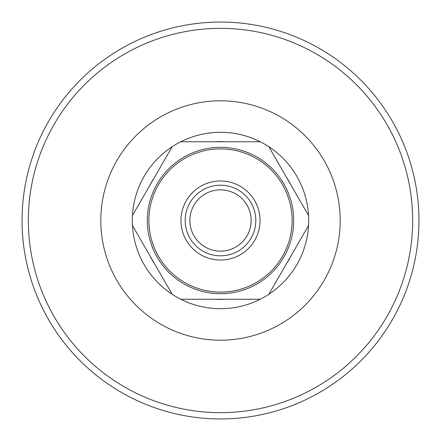 <?xml version="1.0" encoding="UTF-8"?>
<svg xmlns="http://www.w3.org/2000/svg" width="441" height="441" viewBox="0 0 441 441"><rect width="100%" height="100%" fill="white"/><g stroke="black" fill="none" stroke-linecap="round" stroke-linejoin="round"><path stroke-width="0.66" d="M251.144 220.5A30.644 30.644 0 0 1 205.181 247.037A30.644 30.644 0 0 1 205.181 193.963A30.644 30.644 0 0 1 251.144 220.5M220.5 185.192A35.313 35.313 0 0 0 185.187 220.5A35.313 35.313 0 0 0 220.5 255.813A35.313 35.313 0 0 0 255.813 220.5A35.313 35.313 0 0 0 220.5 185.192M166.748 29.47A198.45 198.45 0 0 0 166.748 411.53M418.95 220.5A198.45 198.45 0 0 0 220.5 22.056A198.45 198.45 0 0 0 22.05 220.5A198.45 198.45 0 0 0 220.5 418.95A198.45 198.45 0 0 0 418.95 220.5A198.45 198.45 0 0 0 220.5 22.056A198.45 198.45 0 0 0 22.05 220.5A198.45 198.45 0 0 0 220.5 418.95A198.45 198.45 0 0 0 418.95 220.5M216.046 141.754L180.782 141.754A88.2 88.2 0 0 0 172.161 146.726L132.443 215.528A88.2 88.2 0 0 0 132.443 225.478L172.161 294.274A88.2 88.2 0 0 0 180.782 299.252L260.218 299.252A88.2 88.2 0 0 0 268.839 294.274L308.557 225.478A88.2 88.2 0 0 0 308.557 215.528L268.839 146.726A88.2 88.2 0 0 0 260.218 141.754L224.954 141.754A78.873 78.873 0 0 0 216.046 141.754M260.218 141.754A88.2 88.2 0 0 0 180.782 141.754L260.218 141.754M150.072 184.988A78.873 78.873 0 0 1 154.532 177.265M172.161 146.726A88.2 88.2 0 0 0 132.443 215.528L172.161 146.726M154.532 263.735A78.873 78.873 0 0 1 150.072 256.017M132.443 225.478A88.2 88.2 0 0 0 172.161 294.274L132.443 225.478M286.468 177.265A78.873 78.873 0 0 1 290.928 184.988M308.557 215.528A88.2 88.2 0 0 0 268.839 146.726L308.557 215.528M290.928 256.017A78.873 78.873 0 0 1 286.468 263.735M268.839 294.274A88.2 88.2 0 0 0 308.557 225.478L268.839 294.274M224.954 299.252A78.873 78.873 0 0 1 216.046 299.252M180.782 299.252A88.2 88.2 0 0 0 260.218 299.252L180.782 299.252M220.5 180.964A39.541 39.541 0 0 0 180.959 220.5A39.541 39.541 0 0 0 220.5 260.041A39.541 39.541 0 0 0 260.041 220.5A39.541 39.541 0 0 0 220.5 180.964M220.5 340.198A119.698 119.698 0 0 0 340.198 220.5A119.698 119.698 0 0 0 220.5 100.802A119.698 119.698 0 0 0 100.802 220.5A119.698 119.698 0 0 0 220.5 340.198M220.5 412.649A192.149 192.149 0 0 0 412.649 220.5A192.149 192.149 0 0 0 220.5 28.351A192.149 192.149 0 0 0 28.351 220.5A192.149 192.149 0 0 0 220.5 412.649M220.5 293.684A73.178 73.178 0 0 0 293.678 220.5A73.178 73.178 0 0 0 220.5 147.322A73.178 73.178 0 0 0 147.322 220.5A73.178 73.178 0 0 0 220.5 293.684M220.5 292.107A71.607 71.607 0 0 0 292.107 220.5A71.607 71.607 0 0 0 220.5 148.898A71.607 71.607 0 0 0 148.893 220.5A71.607 71.607 0 0 0 220.5 292.107"/></g></svg>
